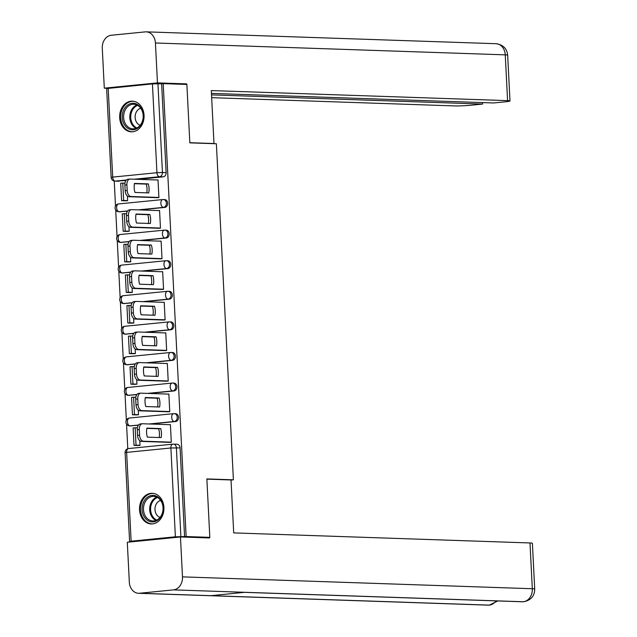 <?xml version="1.0" encoding="UTF-8"?>
<svg xmlns="http://www.w3.org/2000/svg" width="637" height="637" viewBox="0 0 637 637"><rect width="100%" height="100%" fill="white"/><g stroke="black" fill="none" stroke-linecap="round" stroke-linejoin="round"><path stroke-width="0.96" d="M139.607 209.923L164.752 207.423A3.933 3.129 -88.1 0 0 167.682 203.195A3.933 3.129 -88.1 0 0 164.688 199.572L163.383 199.524A3.933 3.129 91.9 0 1 166.376 203.147A3.933 3.129 91.9 0 1 163.446 207.383L138.301 209.876M141.159 240.507L166.305 238.015A3.933 3.129 -88.1 0 0 169.235 233.779A3.933 3.129 -88.1 0 0 166.241 230.156L164.927 230.116A3.933 3.129 91.9 0 1 167.921 233.739A3.933 3.129 91.9 0 1 164.991 237.967L139.845 240.468M142.704 271.099L167.85 268.599A3.933 3.129 -88.1 0 0 170.78 264.363A3.933 3.129 -88.1 0 0 167.786 260.748L166.48 260.7A3.933 3.129 91.9 0 1 169.474 264.323A3.933 3.129 91.9 0 1 166.544 268.551L141.398 271.051M144.257 301.683L169.402 299.183A3.933 3.129 -88.1 0 0 172.332 294.955A3.933 3.129 -88.1 0 0 169.338 291.332L168.025 291.284A3.933 3.129 91.9 0 1 171.019 294.907A3.933 3.129 91.9 0 1 168.096 299.143L142.943 301.635M145.801 332.267L170.955 329.767A3.933 3.129 -88.1 0 0 173.877 325.539A3.933 3.129 -88.1 0 0 170.883 321.916L169.577 321.868A3.933 3.129 91.9 0 1 172.571 325.491A3.933 3.129 91.9 0 1 169.641 329.727L144.495 332.219M147.354 362.851L172.5 360.359A3.933 3.129 -88.1 0 0 175.43 356.123A3.933 3.129 -88.1 0 0 172.436 352.5L171.13 352.46A3.933 3.129 91.9 0 1 174.116 356.083A3.933 3.129 91.9 0 1 171.194 360.311L146.048 362.811M148.907 393.443L174.052 390.943A3.933 3.129 -88.1 0 0 176.975 386.707A3.933 3.129 -88.1 0 0 173.989 383.092L172.675 383.044A3.933 3.129 91.9 0 1 175.669 386.667A3.933 3.129 91.9 0 1 172.738 390.895L147.593 393.395M150.451 424.027L175.597 421.527A3.933 3.129 -88.1 0 0 178.527 417.299A3.933 3.129 -88.1 0 0 175.533 413.676L174.227 413.628A3.933 3.129 91.9 0 1 177.221 417.251A3.933 3.129 91.9 0 1 174.291 421.487L149.146 423.979M139.527 509.823A15.344 12.214 -88.1 0 0 151.2 523.948A15.344 12.214 -88.1 0 0 163.916 507.402A15.344 12.214 -88.1 0 0 152.243 493.277A15.344 12.214 -88.1 0 0 139.527 509.823M119.66 117.694A15.344 12.214 -88.1 0 0 131.333 131.819A15.344 12.214 -88.1 0 0 144.05 115.273A15.344 12.214 -88.1 0 0 132.377 101.148A15.344 12.214 -88.1 0 0 119.66 117.694M114.238 181.035L115.504 206.054M115.703 210.003L117.057 236.638M117.256 240.587L118.601 267.229M118.8 271.171L120.154 297.813M120.353 301.755L121.699 328.397M121.898 332.347L123.252 358.981M123.451 362.931L124.804 389.573M125.003 393.515L126.349 420.157M126.548 424.099L127.798 448.719M108.194 88.288L112.693 177.11L111.141 177.389L106.642 88.567L152.434 83.893L161.631 83.789L166.13 172.611A3.933 3.129 91.9 0 1 163.207 176.839L138.054 179.339M125.943 180.542L115.273 181.107A3.933 3.129 91.9 0 1 114.939 181.123L118.625 181.242A3.933 3.129 -88.1 0 0 118.96 181.234M209.82 537.349L206.858 478.92L233.397 479.82L216.373 143.763L189.834 142.863L186.872 84.442L163.199 83.638L186.139 536.545L209.82 537.349L205.178 537.811M161.631 83.789L163.199 83.638M186.139 536.545L175.382 536.8L131.134 541.195L129.59 541.474L133.045 541.681M168.956 442.341L171.305 442.253L170.413 424.608L169.681 424.68M136.143 414.902L138.492 414.767L138.253 410.156M167.404 411.757L169.761 411.661L168.861 394.016L168.128 394.088M134.59 384.318L136.939 384.183L136.708 379.572M165.859 381.173L168.208 381.077L167.316 363.432L166.583 363.504M133.037 353.734L135.394 353.599L135.155 348.98M164.306 350.589L166.655 350.493L165.763 332.848L165.031 332.92M131.493 323.15L133.842 323.015L133.611 318.396M162.754 319.997L165.11 319.909L164.219 302.264L163.478 302.336M129.94 292.558L132.289 292.423L132.058 287.813M161.209 289.413L163.558 289.317L162.666 271.673L161.933 271.744M128.395 261.974L130.744 261.839L130.505 257.221M159.656 258.829L162.013 258.733L161.113 241.089L160.381 241.16M126.843 231.39L129.192 231.255L128.961 226.637M158.111 228.245L160.46 228.15L159.569 210.505L158.836 210.576M125.298 200.806L127.647 200.671L127.408 196.053M156.559 197.653L158.916 197.566L158.016 179.921L157.283 179.992M127.496 211.126L119.199 211.779A3.933 3.129 91.9 0 1 118.872 211.787L120.178 211.834A3.933 3.129 -88.1 0 0 120.512 211.818M129.04 241.71L120.751 242.363A3.933 3.129 91.9 0 1 120.417 242.371L121.731 242.418A3.933 3.129 -88.1 0 0 122.057 242.402M130.593 272.302L122.296 272.947A3.933 3.129 91.9 0 1 121.97 272.962L123.275 273.002A3.933 3.129 -88.1 0 0 123.61 272.994M132.138 302.886L123.849 303.531A3.933 3.129 91.9 0 1 123.514 303.546L124.828 303.586A3.933 3.129 -88.1 0 0 125.155 303.578M133.69 333.47L125.401 334.122A3.933 3.129 91.9 0 1 125.067 334.13L126.373 334.178A3.933 3.129 -88.1 0 0 126.707 334.162M135.243 364.053L126.946 364.706A3.933 3.129 91.9 0 1 126.62 364.714L127.926 364.762A3.933 3.129 -88.1 0 0 128.26 364.746M136.788 394.645L128.499 395.29A3.933 3.129 91.9 0 1 128.164 395.306L129.478 395.346A3.933 3.129 -88.1 0 0 129.805 395.338M138.34 425.229L130.044 425.874A3.933 3.129 91.9 0 1 129.717 425.89L131.023 425.93A3.933 3.129 -88.1 0 0 131.357 425.922M231.032 480.051L233.397 479.82M137.688 445.494L140.036 445.359L139.806 440.74M184.579 536.696L180.08 447.883A3.933 3.129 -88.1 0 0 177.086 444.26L173.391 444.132A3.933 3.129 91.9 0 1 176.385 447.755L180.884 536.577M170.421 424.704L142.577 423.756A5.9 3.551 84.3 0 0 142.29 423.764A5.9 3.551 84.3 0 0 139.304 429.521L139.591 435.206A5.9 3.551 -95.7 0 0 143.46 441.21L171.305 442.15M146.884 428.112A12.199 7.341 84.3 0 0 147.338 437.133L161.161 437.603A12.199 7.341 -95.7 0 0 160.707 428.582L146.884 428.112M137.369 427.793L133.117 427.913L134.001 445.367L138.428 445.518M135.148 427.714L136.031 445.167L134.001 445.367M140.036 445.303L136.031 445.167M140.546 423.963A5.9 3.551 84.3 0 0 140.259 423.971A5.9 3.551 84.3 0 0 137.274 429.72L137.56 435.405A5.9 3.551 -95.7 0 0 141.43 441.409L170.007 442.381M146.836 428.382L158.677 428.781A12.199 7.341 -95.7 0 1 159.178 437.531M158.677 428.781L160.707 428.582M206.874 479.143L231.024 479.964L233.707 532.906L529.992 542.955A11.8 0.756 -2.9 0 1 532.397 543.289L534.714 589.066A11.8 0.756 -2.9 0 0 532.309 588.731L529.992 542.955M139.551 593.254L210.951 595.675L244.871 592.306L173.479 589.878L139.551 593.254A12.095 9.635 -88.1 0 1 138.532 593.286A12.095 9.635 -88.1 0 1 129.327 582.146L127.304 542.246L180.462 536.967L209.613 537.954L209.581 537.373M173.479 589.878A12.095 9.635 -88.1 0 0 182.485 576.867L180.462 536.967M244.441 592.346L522.364 601.774A12.095 9.635 -88.1 0 0 523.303 601.75L523.877 601.726C531.011 600.181 534.626 595.961 534.714 589.066M138.532 593.286L488.356 605.15A12.095 9.635 -88.1 0 0 489.383 605.118L497.831 600.938M212.75 143.644L213.984 143.524L211.301 90.581L507.585 100.63L505.26 54.854L155.436 42.99L157.458 82.882L186.609 83.877L186.641 84.434M189.826 142.704L213.984 143.524M211.659 97.676L454.428 105.909A11.8 0.756 177.1 0 0 470.95 105.224L482.599 104.07L211.516 94.873M155.436 42.99A12.095 9.635 -88.1 0 0 146.231 31.85A12.095 9.635 -88.1 0 0 145.212 31.882L111.284 35.25A12.095 9.635 -88.1 0 0 102.286 48.269L104.301 88.161L157.458 82.882M211.444 93.392L493.699 102.963L505.34 101.809A11.8 0.756 177.1 0 0 509.99 100.965A11.8 0.756 177.1 0 0 507.585 100.63M482.52 102.581L482.599 104.07M182.437 84.291L186.609 83.877M104.301 88.161L108.147 88.296M153.342 521.878A13.281 10.574 91.9 0 1 142.123 509.688A13.281 10.574 91.9 0 1 152.004 495.411A13.281 10.574 91.9 0 1 163.223 507.593A13.281 10.574 91.9 0 1 153.342 521.878M152.649 496.406A12.294 9.786 -88.1 0 0 143.476 508.987A12.294 9.786 -88.1 0 0 152.848 520.955A12.294 9.786 -88.1 0 0 153.891 520.915A12.294 9.786 -88.1 0 0 163.056 508.342A12.294 9.786 -88.1 0 0 153.684 496.374A12.294 9.786 -88.1 0 0 152.649 496.406M160.612 500.395A8.751 6.967 -88.1 0 0 154.99 508.724A8.751 6.967 -88.1 0 0 160.038 517.411M153.716 493.436A15.248 12.135 -88.1 0 0 153.191 493.404A15.248 12.135 -88.1 0 0 151.901 493.444A15.248 12.135 -88.1 0 0 140.53 509.043A15.248 12.135 -88.1 0 0 152.155 523.877A15.248 12.135 -88.1 0 0 152.681 523.885M133.475 129.749A13.281 10.574 91.9 0 1 122.256 117.566A13.281 10.574 91.9 0 1 132.138 103.282A13.281 10.574 91.9 0 1 143.357 115.464A13.281 10.574 91.9 0 1 133.475 129.749M132.783 104.285A12.294 9.786 -88.1 0 0 123.61 116.858A12.294 9.786 -88.1 0 0 132.982 128.825A12.294 9.786 -88.1 0 0 134.025 128.785A12.294 9.786 -88.1 0 0 143.19 116.213A12.294 9.786 -88.1 0 0 133.818 104.245A12.294 9.786 -88.1 0 0 132.783 104.285M140.753 108.266A8.751 6.967 -88.1 0 0 135.124 116.595A8.751 6.967 -88.1 0 0 140.172 125.282M133.85 101.307A15.248 12.135 -88.1 0 0 133.324 101.275A15.248 12.135 -88.1 0 0 132.034 101.323A15.248 12.135 -88.1 0 0 120.664 116.913A15.248 12.135 -88.1 0 0 132.289 131.755A15.248 12.135 -88.1 0 0 132.815 131.755M168.869 394.12L141.024 393.172A5.9 3.551 84.3 0 0 140.737 393.18A5.9 3.551 84.3 0 0 137.751 398.929L138.038 404.622A5.9 3.551 -95.7 0 0 141.908 410.618L169.753 411.566M145.332 397.528A12.199 7.341 84.3 0 0 145.793 406.541L159.616 407.011A12.199 7.341 -95.7 0 0 159.154 397.998L145.332 397.528M135.824 397.201L131.564 397.329L132.448 414.783L136.883 414.926M133.603 397.13L134.487 414.576L132.448 414.783M138.484 414.711L134.487 414.576M138.993 393.371A5.9 3.551 84.3 0 0 138.707 393.379A5.9 3.551 84.3 0 0 135.721 399.136L136.007 404.821A5.9 3.551 -95.7 0 0 139.877 410.825L168.463 411.797M145.284 397.799L157.124 398.197A12.199 7.341 -95.7 0 1 157.634 406.947M157.124 398.197L159.154 397.998M167.316 363.528L139.479 362.588A5.9 3.551 84.3 0 0 139.192 362.596A5.9 3.551 84.3 0 0 136.207 368.345L136.493 374.03A5.9 3.551 -95.7 0 0 140.363 380.034L168.2 380.982M143.787 366.944A12.199 7.341 84.3 0 0 144.241 375.957L158.064 376.427A12.199 7.341 -95.7 0 0 157.61 367.406L143.787 366.944M134.272 366.617L130.02 366.745L130.904 384.191L135.331 384.342M132.05 366.546L132.934 383.992L130.904 384.191M136.939 384.127L132.934 383.992M137.441 362.787A5.9 3.551 84.3 0 0 137.162 362.795A5.9 3.551 84.3 0 0 134.168 368.552L134.463 374.238A5.9 3.551 -95.7 0 0 138.325 380.241L166.91 381.205M143.739 367.207L155.571 367.613A12.199 7.341 -95.7 0 1 156.081 376.363M155.571 367.613L157.61 367.406M165.771 332.944L137.926 331.996A5.9 3.551 84.3 0 0 137.64 332.012A5.9 3.551 84.3 0 0 134.654 337.761L134.94 343.447A5.9 3.551 -95.7 0 0 138.81 349.45L166.655 350.398M142.234 336.352A12.199 7.341 84.3 0 0 142.696 345.373L156.511 345.843A12.199 7.341 -95.7 0 0 156.057 336.822L142.234 336.352M132.727 336.033L128.467 336.161L129.351 353.607L133.778 353.758M130.497 335.954L131.381 353.408L129.351 353.607M135.386 353.543L131.381 353.408M135.896 332.203A5.9 3.551 84.3 0 0 135.609 332.211A5.9 3.551 84.3 0 0 132.623 337.96L132.91 343.646A5.9 3.551 -95.7 0 0 136.78 349.649L165.357 350.621M142.186 336.623L154.027 337.029A12.199 7.341 -95.7 0 1 154.528 345.772M154.027 337.029L156.057 336.822M164.219 302.36L136.374 301.412A5.9 3.551 84.3 0 0 136.095 301.42A5.9 3.551 84.3 0 0 133.109 307.177L133.396 312.863A5.9 3.551 -95.7 0 0 137.258 318.866L165.102 319.806M140.689 305.768A12.199 7.341 84.3 0 0 141.143 314.789L154.966 315.259A12.199 7.341 -95.7 0 0 154.504 306.238L140.689 305.768M131.174 305.442L126.922 305.569L127.806 323.023L132.233 323.174M128.953 305.37L129.837 322.824L127.806 323.023M133.842 322.959L129.837 322.824M134.343 301.62A5.9 3.551 84.3 0 0 134.057 301.627A5.9 3.551 84.3 0 0 131.071 307.376L131.357 313.062A5.9 3.551 -95.7 0 0 135.227 319.065L163.813 320.037M140.634 306.039L152.474 306.437A12.199 7.341 -95.7 0 1 152.984 315.188M152.474 306.437L154.504 306.238M162.674 271.776L134.829 270.829A5.9 3.551 84.3 0 0 134.542 270.836A5.9 3.551 84.3 0 0 131.556 276.585L131.843 282.279A5.9 3.551 -95.7 0 0 135.713 288.274L163.558 289.222M139.137 275.184A12.199 7.341 84.3 0 0 139.591 284.198L153.413 284.667A12.199 7.341 -95.7 0 0 152.96 275.654L139.137 275.184M129.622 274.858L125.37 274.985L126.253 292.439L130.681 292.582M127.4 274.786L128.284 292.232L126.253 292.439M132.289 292.367L128.284 292.232M132.799 271.028A5.9 3.551 84.3 0 0 132.512 271.036A5.9 3.551 84.3 0 0 129.526 276.792L129.813 282.478A5.9 3.551 -95.7 0 0 133.682 288.481L162.26 289.453M139.089 275.455L150.929 275.853A12.199 7.341 -95.7 0 1 151.431 284.604M150.929 275.853L152.96 275.654M161.121 241.184L133.276 240.245A5.9 3.551 84.3 0 0 132.99 240.253A5.9 3.551 84.3 0 0 130.004 246.001L130.298 251.687A5.9 3.551 -95.7 0 0 134.16 257.69L162.005 258.638M137.584 244.6A12.199 7.341 84.3 0 0 138.046 253.614L151.869 254.083A12.199 7.341 -95.7 0 0 151.407 245.062L137.584 244.6M128.077 244.274L123.817 244.401L124.701 261.847L129.136 261.998M125.855 244.202L126.739 261.648L124.701 261.847M130.736 261.783L126.739 261.648M131.246 240.444A5.9 3.551 84.3 0 0 130.959 240.452A5.9 3.551 84.3 0 0 127.973 246.208L128.26 251.894A5.9 3.551 -95.7 0 0 132.13 257.897L160.715 258.861M137.536 244.863L149.376 245.269A12.199 7.341 -95.7 0 1 149.886 254.02M149.376 245.269L151.407 245.062M159.569 210.6L131.732 209.653A5.9 3.551 84.3 0 0 131.445 209.669A5.9 3.551 84.3 0 0 128.459 215.417L128.746 221.103A5.9 3.551 -95.7 0 0 132.615 227.106L160.452 228.054M136.039 214.008A12.199 7.341 84.3 0 0 136.493 223.03L150.316 223.499A12.199 7.341 -95.7 0 0 149.862 214.478L136.039 214.008M126.524 213.69L122.272 213.817L123.156 231.263L127.583 231.414M124.303 213.61L125.186 231.064L123.156 231.263M129.192 231.199L125.186 231.064M129.693 209.86A5.9 3.551 84.3 0 0 129.415 209.868A5.9 3.551 84.3 0 0 126.429 215.617L126.715 221.302A5.9 3.551 -95.7 0 0 130.577 227.305L159.162 228.277M135.992 214.279L147.824 214.685A12.199 7.341 -95.7 0 1 148.333 223.428M147.824 214.685L149.862 214.478M158.024 180.016L130.179 179.069A5.9 3.551 84.3 0 0 129.892 179.077A5.9 3.551 84.3 0 0 126.906 184.834L127.193 190.519A5.9 3.551 -95.7 0 0 131.063 196.522L158.908 197.462M134.487 183.424A12.199 7.341 84.3 0 0 134.948 192.446L148.763 192.915A12.199 7.341 -95.7 0 0 148.31 183.894L134.487 183.424M124.979 183.098L120.719 183.225L121.603 200.679L126.03 200.83M122.758 183.026L123.642 200.48L121.603 200.679M127.639 200.615L123.642 200.48M128.148 179.276A5.9 3.551 84.3 0 0 127.862 179.284A5.9 3.551 84.3 0 0 124.876 185.033L125.163 190.718A5.9 3.551 -95.7 0 0 129.032 196.722L157.618 197.693M134.439 183.695L146.279 184.093A12.199 7.341 -95.7 0 1 146.781 192.844M146.279 184.093L148.31 183.894M164.752 207.423L163.446 207.383A3.933 2.365 -95.7 0 1 160.866 203.378A3.933 2.365 84.3 0 1 162.857 199.548A3.933 2.365 84.3 0 1 163.048 199.54A3.933 3.129 91.9 0 1 163.383 199.524A3.933 3.933 0 0 0 162.857 199.548L118.617 203.936A3.933 2.365 84.3 0 0 116.627 207.773A3.933 2.365 84.3 0 0 119.199 211.779L127.631 210.935M166.305 238.015L164.991 237.967A3.933 2.365 -95.7 0 1 162.419 233.962A3.933 2.365 84.3 0 1 164.41 230.132A3.933 2.365 84.3 0 1 164.601 230.124A3.933 3.129 91.9 0 1 164.927 230.116A3.933 3.933 0 0 0 164.41 230.132L120.162 234.527A3.933 2.365 84.3 0 0 118.171 238.357A3.933 2.365 84.3 0 0 120.751 242.363L129.184 241.527M167.85 268.599L166.544 268.551A3.933 2.365 -95.7 0 1 163.964 264.554A3.933 2.365 84.3 0 1 165.954 260.716A3.933 2.365 84.3 0 1 166.146 260.708A3.933 3.129 91.9 0 1 166.48 260.7A3.933 3.933 0 0 0 165.954 260.716L121.715 265.111A3.933 2.365 84.3 0 0 119.724 268.949A3.933 2.365 84.3 0 0 122.296 272.947L130.728 272.11M169.402 299.183L168.096 299.143A3.933 2.365 -95.7 0 1 165.516 295.138A3.933 2.365 84.3 0 1 167.507 291.3A3.933 2.365 84.3 0 1 167.698 291.3A3.933 3.129 91.9 0 1 168.025 291.284A3.933 3.933 0 0 0 167.507 291.3L123.26 295.695A3.933 2.365 84.3 0 0 121.269 299.533A3.933 2.365 84.3 0 0 123.849 303.531L132.281 302.694M170.955 329.767L169.641 329.727A3.933 2.365 -95.7 0 1 167.061 325.722A3.933 2.365 84.3 0 1 169.052 321.892A3.933 2.365 84.3 0 1 169.243 321.884A3.933 3.129 91.9 0 1 169.577 321.868A3.933 3.933 0 0 0 169.052 321.892L124.812 326.279A3.933 2.365 84.3 0 0 122.822 330.117A3.933 2.365 84.3 0 0 125.401 334.122L133.834 333.278M172.5 360.359L171.194 360.311A3.933 2.365 -95.7 0 1 168.614 356.306A3.933 2.365 84.3 0 1 170.605 352.476A3.933 2.365 84.3 0 1 170.796 352.468A3.933 3.129 91.9 0 1 171.13 352.46A3.933 3.933 0 0 0 170.605 352.476L126.357 356.871A3.933 2.365 84.3 0 0 124.366 360.701A3.933 2.365 84.3 0 0 126.946 364.706L135.378 363.87M174.052 390.943L172.738 390.895A3.933 2.365 -95.7 0 1 170.167 386.898A3.933 2.365 84.3 0 1 172.157 383.06A3.933 2.365 84.3 0 1 172.34 383.052A3.933 3.129 91.9 0 1 172.675 383.044A3.933 3.933 0 0 0 172.157 383.06L127.91 387.455A3.933 2.365 84.3 0 0 125.919 391.293A3.933 2.365 84.3 0 0 128.499 395.29L136.931 394.454M175.597 421.527L174.291 421.487A3.933 2.365 -95.7 0 1 171.711 417.482A3.933 2.365 84.3 0 1 173.702 413.644A3.933 2.365 84.3 0 1 173.893 413.644A3.933 3.129 91.9 0 1 174.227 413.628A3.933 3.933 0 0 0 173.702 413.644L129.462 418.039A3.933 2.365 84.3 0 0 127.472 421.877A3.933 2.365 84.3 0 0 130.044 425.874L138.476 425.038M163.207 176.839L159.513 176.712L134.367 179.212M126.397 180L115.273 181.107A3.933 2.365 84.3 0 1 112.693 177.11L156.941 172.715L152.434 83.893M175.382 536.8L170.883 447.986L126.636 452.381L131.134 541.195M129.653 418.031A3.933 2.365 84.3 0 0 129.462 418.039A3.933 3.933 0 0 0 125.919 422.084A3.933 3.933 0 0 0 129.717 425.89M128.101 387.447A3.933 2.365 84.3 0 0 127.91 387.455A3.933 3.933 0 0 0 124.366 391.5A3.933 3.933 0 0 0 128.164 395.306M126.548 356.863A3.933 2.365 84.3 0 0 126.357 356.871A3.933 3.933 0 0 0 122.814 360.916A3.933 3.933 0 0 0 126.62 364.714M125.003 326.279A3.933 2.365 84.3 0 0 124.812 326.279A3.933 3.933 0 0 0 121.269 330.324A3.933 3.933 0 0 0 125.067 334.13M123.451 295.687A3.933 2.365 84.3 0 0 123.26 295.695A3.933 3.933 0 0 0 119.716 299.74A3.933 3.933 0 0 0 123.514 303.546M121.906 265.103A3.933 2.365 84.3 0 0 121.715 265.111A3.933 3.933 0 0 0 118.171 269.156A3.933 3.933 0 0 0 121.97 272.962M120.353 234.52A3.933 2.365 84.3 0 0 120.162 234.527A3.933 3.933 0 0 0 116.619 238.572A3.933 3.933 0 0 0 120.417 242.371M118.8 203.936A3.933 2.365 84.3 0 0 118.617 203.936A3.933 3.933 0 0 0 115.074 207.981A3.933 3.933 0 0 0 118.872 211.787M173.065 444.148A3.933 3.129 91.9 0 1 173.391 444.132A3.933 3.933 0 0 0 172.874 444.148A3.933 2.365 -95.7 0 1 173.065 444.148M180.08 447.883L170.883 447.986A3.933 2.365 -95.7 0 1 172.874 444.148L128.626 448.544A3.933 2.365 -95.7 0 1 128.817 448.544M166.13 172.611L162.443 172.484A3.933 3.129 91.9 0 1 159.513 176.712A3.933 2.365 84.3 0 1 156.941 172.715L162.443 172.484L157.944 83.67M125.091 452.66L126.636 452.381A3.933 2.365 -95.7 0 1 128.626 448.544A3.933 3.933 0 0 0 125.091 452.66L129.59 541.474M141.43 441.409L143.46 441.21M137.274 429.72L139.304 429.521M137.56 435.405L139.591 435.206M182.485 576.867L532.309 588.731A12.095 9.635 -88.1 0 1 523.303 601.75L244.871 592.306M495.952 600.874A12.095 9.635 -88.1 0 1 489.383 605.118L210.951 595.675M509.99 100.965L507.673 55.188A11.8 0.756 -2.9 0 0 505.26 54.854A12.095 9.635 -88.1 0 0 496.056 43.714L146.231 31.85M155.969 520.421A12.294 9.786 91.9 0 1 149.687 508.541A12.294 9.786 91.9 0 1 156.766 497.115M157.498 497.497A11.888 9.467 -88.1 0 0 150.595 508.573A11.888 9.467 -88.1 0 0 156.734 520.087M136.103 128.292A12.294 9.786 91.9 0 1 129.821 116.412A12.294 9.786 91.9 0 1 136.899 104.986M137.632 105.368A11.888 9.467 -88.1 0 0 130.728 116.444A11.888 9.467 -88.1 0 0 136.867 127.965M139.877 410.825L141.908 410.618M135.721 399.136L137.751 398.929M136.007 404.821L138.038 404.622M138.325 380.241L140.363 380.034M134.168 368.552L136.207 368.345M134.463 374.238L136.493 374.03M136.78 349.649L138.81 349.45M132.623 337.96L134.654 337.761M132.91 343.646L134.94 343.447M135.227 319.065L137.258 318.866M131.071 307.376L133.109 307.177M131.357 313.062L133.396 312.863M133.682 288.481L135.713 288.274M129.526 276.792L131.556 276.585M129.813 282.478L131.843 282.279M132.13 257.897L134.16 257.69M127.973 246.208L130.004 246.001M128.26 251.894L130.298 251.687M130.577 227.305L132.615 227.106M126.429 215.617L128.459 215.417M126.715 221.302L128.746 221.103M129.032 196.722L131.063 196.522M124.876 185.033L126.906 184.834M125.163 190.718L127.193 190.519M111.141 177.389A3.933 3.933 0 0 0 114.939 181.123M140.259 423.971L142.29 423.764M523.829 601.734L522.364 601.774M489.949 605.094L488.356 605.15M507.673 55.188C506.925 48.531 503.055 44.709 496.056 43.714M153.191 493.404L153.621 493.42M152.155 523.877L152.585 523.893M133.324 101.275L133.754 101.291M132.289 131.755L132.719 131.763M138.707 393.379L140.737 393.18M137.162 362.795L139.192 362.596M135.609 332.211L137.64 332.012M134.057 301.627L136.095 301.42M132.512 271.036L134.542 270.836M130.959 240.452L132.99 240.253M129.415 209.868L131.445 209.669M127.862 179.284L129.892 179.077"/></g></svg>
